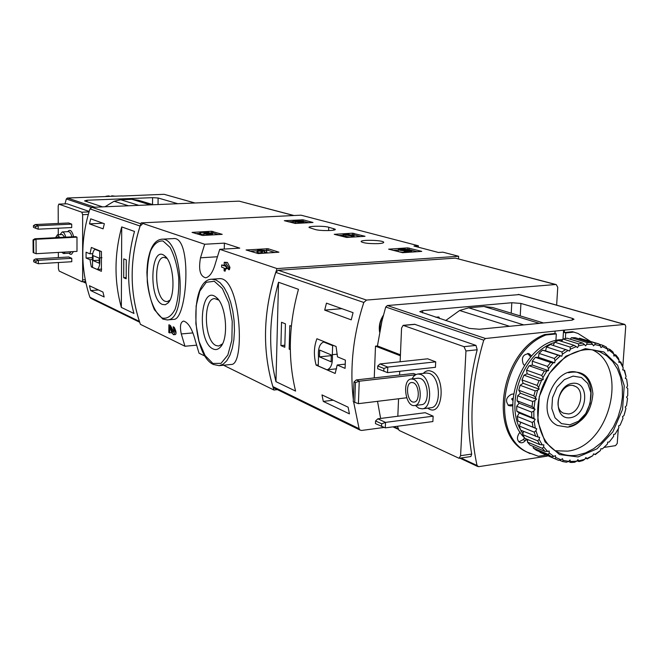 <?xml version="1.0" encoding="UTF-8"?>
<svg xmlns="http://www.w3.org/2000/svg" width="661" height="661" viewBox="0 0 661 661"><rect width="100%" height="100%" fill="white"/><g stroke="black" fill="none" stroke-linecap="round" stroke-linejoin="round"><path stroke-width="0.99" d="M277.397 389.635L273.927 390.031C261.756 351.396 262.789 310.91 277.025 268.581L458.635 256.27L458.503 258.848M196.524 345.174L184.964 346.257L181.279 333.945C179.685 326.27 180.461 321.981 183.593 321.081C188.327 322.469 192.235 328.996 195.317 340.646L199.027 353.181L205.191 356.213M223.525 365.227L273.927 390.031M204.679 244.256L224.393 243.124L239.761 248.131L219.741 249.321L215.478 263.152C213.049 271.927 209.801 276.81 205.728 277.794C200.134 276.438 198.391 269.779 200.498 257.807L204.679 244.256L141.148 222.889C129.424 257.922 129.176 291.732 140.405 324.336L184.964 346.257M169.654 332.979L169.728 326.517L171.744 332.648L173.479 334.706L175.487 334.524C176.537 333.351 176.099 330.921 174.165 327.253L173.141 326.765L174.066 330.517L173.298 332.657L172.372 331.566L173.661 331.45L170.364 325.46L168.902 324.766L168.811 332.574L171.695 332.797L171.174 330.913M173.653 319.379C187.36 320.337 192.632 235.027 173.124 238.613L161.491 239.241C182.163 235.713 188.088 320.618 167.15 319.924L173.653 319.379M219.741 249.321L277.025 268.581M231.102 364.451C245.752 366.012 240.497 274.712 218.7 278.727L211.784 279.206L215.973 279.967L220.163 282.792L224.129 287.593L227.681 294.153L230.631 302.151L232.812 311.191L234.118 320.816L234.465 330.525L233.854 339.812L232.308 348.207L229.912 355.279L226.814 360.699L223.17 364.211L219.163 365.673L231.102 364.459M225.095 271.208L225.153 268.416L226.219 268.804L226.26 266.598L225.194 266.218L225.219 264.805L228.723 269.705L228.764 267.498L225.261 262.607L224.261 262.26L224.195 265.862L221.65 264.954L221.609 267.143L224.153 268.06L224.104 270.845L225.095 271.208L225.74 268.63M221.65 264.954L224.203 265.358M224.261 262.26L227.442 262.467L229.978 267.416L229.384 269.655L228.723 269.705M226.219 268.804L226.88 268.754L227.194 267.565M278.909 252.18L268.036 248.726L246.082 249.974L258.236 253.576L278.909 252.213M222.195 234.325L211.47 231.259L192.037 232.391L202.58 235.49L222.195 234.349M365.004 236.283L352.478 233.201L334.235 234.316L346.612 237.439L365.004 236.308M303.135 219.816L284.321 220.691L295.327 223.451L312.984 222.476L303.135 219.816L303.093 221.228L300.648 221.195M421.735 251.362L407.614 247.867L388.635 249.164L402.599 252.709L421.726 251.395M335.259 229.276L328.74 227.227C323.716 225.748 307.828 225.979 309.059 227.516L315.396 229.557C320.378 231.069 336.556 230.838 335.259 229.276L335.251 229.499M378.522 243.612C369.474 243.826 363.69 243.19 361.187 241.711C359.658 239.505 383.198 240.067 383.702 242.248C383.851 242.909 382.124 243.355 378.522 243.612M141.148 222.889L301.028 215.18L418.38 245.776L413.968 246.057L438.45 252.477L442.944 252.18L458.635 256.27M418.38 245.776L418.322 247.197M162.375 304.448C148.171 299.078 150.675 243.785 164.738 255.914C173.769 262.128 176.107 295.607 168.034 302.986L165.3 304.738L162.375 304.448M169.902 300.243L167.084 301.647L165.151 301.292C154.591 297.706 153.468 257.005 163.986 257.377L166.969 258.385M213.131 348.958C196.755 342.191 200.002 283.42 216.18 297.318C226.178 304.308 229.103 338.432 220.427 347.05C218.196 349.529 215.767 350.165 213.131 348.958M222.468 343.894L218.7 346.042L216.081 345.538C204.109 341.043 202.77 298.433 214.651 298.598L218.725 300.077M224.393 243.124L224.286 249.048M173.479 334.706C175.099 333.491 175.33 331.004 174.165 327.253M172.372 331.566L170.364 325.46M225.261 262.607L227.442 262.467M225.194 266.218L226.186 266.152M228.764 267.498L229.978 267.416M417.256 251.758L409.035 249.561L406.284 249.536M398.203 250.048L392.956 250.387M408.126 251.031L408.151 250.486L409.176 250.957L404.119 251.287L405.325 251.61L405.284 252.535M405.325 251.61L411.803 251.197L411.762 252.114M404.119 251.287L404.061 252.609M408.151 250.486C403.623 250.891 400.318 250.635 398.219 249.709C398.914 248.99 401.607 248.833 406.292 249.238L406.251 250.205M398.153 251.188L398.153 251.312C398.732 251.849 400.706 252.18 404.078 252.312M411.803 251.197L409.283 250.032L400.533 249.775L405.433 249.536L405.4 250.312M405.433 249.536L406.292 249.238M308.819 222.757L303.093 221.228M293.005 221.584L288.361 221.823M301.672 222.088L303.87 221.956C301.499 222.641 298.772 222.592 295.69 221.815L293.021 221.096C294.385 220.485 296.929 220.452 300.656 220.981L300.623 222.187M292.98 222.435L295.657 223.079M301.68 221.79L298.665 222.113L297.731 221.881L299.259 221.633L298.326 221.377L294.922 221.121L298.995 221.063L298.987 221.559M298.995 221.063L300.656 220.981M299.259 221.633L299.251 222.162M360.683 236.63L353.809 234.787L349.107 234.886L349.124 234.374L348.074 234.085L343.133 234.366L343.076 235.87L350.057 237.241M343.1 235.225L338.415 235.49M343.133 234.366L352.305 236.316L352.28 237.109M352.305 236.316L354.048 236.217L354.015 237.01M345.786 234.564L345.736 236.068M344.183 234.655L344.125 236.159M354.048 236.217L354.131 235.713L347.521 234.465L349.124 234.374M354.131 235.713L354.089 237.01M218.403 234.638L212.801 232.862L208.884 232.903M199.779 233.391L195.697 233.606M203.795 233.68C207.149 234.531 210.074 234.548 212.561 233.738L205.844 233.697L208.893 232.465L207.661 232.077L199.787 232.49L206.629 232.465L203.795 233.68L204.084 235.407M200.671 232.779L200.647 234.3L203.786 234.126M199.787 232.49L199.762 234.011L200.647 234.3M208.893 232.465L208.686 234.052M274.935 252.543L268.002 250.345L261.888 250.527M257.583 250.783L249.916 251.246M264.987 252.254L266.937 252.138L266.408 250.759L265.375 250.428L257.6 249.891L260.244 250.742L257.046 250.932L262.384 251.428L264.474 250.874L264.962 253.163M266.937 252.138L266.912 253.039M264.474 250.874L264.681 253.18M264.334 251.304L264.293 252.94L262.343 253.064L262.384 251.428M261.277 251.073L261.235 252.709L262.343 253.064M258.071 251.263L258.038 252.899L261.235 252.709M257.046 250.932L257.005 252.568L258.038 252.899M257.6 249.891L257.583 250.899M384.132 427.452L361.633 430.443L360.105 430.104L359.105 428.692L353.61 401.797M353.346 399.698C349.636 367.681 353.131 335.267 363.806 302.465L366.533 300.077L555.537 284.519L556.265 284.602L557.752 287.32L556.628 305.151M274.232 388.081L272.836 386.561C262.177 350.132 263.144 312.066 275.728 272.373L278.24 270.25L455.379 258.129L556.058 284.544M316.115 365.128L335.168 373.457L337.193 365.004L345.092 368.367L345.381 360.129L337.474 356.841L336.085 346.504L316.933 338.754C313.859 346.661 313.587 355.453 316.115 365.128L318.255 364.897M348.124 407.193L349.438 413.869L323.287 401.409L321.981 394.914L348.124 407.193M326.46 303.151L353.065 312.67L351.239 319.858L324.691 310.116L326.46 303.151M295.583 391.081C287.725 358.452 288.692 324.526 298.475 289.303L278.521 282.255C268.994 316.619 268.143 349.752 275.959 381.653L295.583 391.081M379.596 332.07C378.646 326.104 379.91 320.502 383.397 315.256M569.881 424.816L561.511 423.627L555.05 417.835L551.828 408.548L552.522 397.633L557 387.28L564.362 379.596L573.095 376.117L581.449 377.505L587.778 383.421L590.86 392.667L590.116 403.417L585.72 413.596L578.515 421.231L569.881 424.816M570.352 417.702C552.687 420.413 554.893 385.355 572.624 383.314C590.199 381.025 587.819 415.463 570.352 417.702M567.551 427.122L557.504 425.502C533.097 414.563 556.05 361.245 579.871 373.44C600.56 381.141 590.356 425.18 567.551 427.122M568.543 413.976L563.511 413.183C550.687 407.622 562.676 379.753 575.078 386.28C585.663 390.362 580.284 413.051 568.543 413.976M345.207 364.153L337.193 365.004M318.222 365.963L327.055 369.821C331.178 368.317 332.937 363.269 332.334 354.684L332.632 345.637L323.659 342.001C319.602 343.646 317.883 348.678 318.503 357.097L318.222 365.963M336.581 368.797L327.055 369.821M337.3 354.172L332.334 354.684M333.689 345.538L332.632 345.637M324.708 341.902L323.659 342.001M319.478 356.857L331.103 361.798L331.326 354.932L319.693 350.082L319.478 356.857L331.301 355.643M333.268 400.211L323.287 401.409M341.869 308.662L324.691 310.116M280.917 345.587L284.8 347.265L285.428 323.849L281.528 322.279L280.917 345.587L284.858 345.207M291.344 326.228L289.807 325.609L289.163 349.148L290.319 349.652M278.521 282.255L275.959 381.653M290.311 349.033L289.163 349.148M380.364 328.153L382.405 319.139M379.86 330.707C379.216 325.625 380.306 320.833 383.116 316.322M381.686 423.8L385.52 422.387L433.129 416.166L432.881 421.553L385.297 427.874L375.473 423.627L375.58 420.933L381.686 423.8L381.571 426.519M433.129 416.166L425.205 412.704L377.844 418.81L385.52 422.387L385.297 427.874M383.917 368.483L387.776 367.07L435.698 361.831L435.442 367.301L387.553 372.639L377.638 368.714L377.745 365.971L383.917 368.483L383.801 371.242M435.698 361.831L427.692 358.807L380.025 363.938L387.776 367.07L387.553 372.639M355.453 382.603L354.734 402.318L353.271 401.648L353.99 381.959L355.453 382.603L359.245 381.207L358.411 403.664L406.672 397.773M416.066 374.49L413.505 373.465L356.287 379.926L359.245 381.207L415.422 374.837M380.025 363.938L377.745 365.971M377.844 418.81L375.58 420.933M377.522 401.334L380.629 418.454M519.034 294.608L387.363 305.531L385.727 307.01L381.992 320.816L377.431 345.951L375.498 346.149L374.25 377.894M604.394 447.357L615.54 445.638L617.234 443.457L618.291 428.815M622.844 366.153L625.744 326.212L624.835 324.419L563.56 330.186L485.505 338.515L483.745 340.175C470.756 384.024 468.517 425.791 477.027 465.484L478.605 466.674L547.209 456.14L547.25 455.503M572.418 318.404L574.021 319.255L571.583 320.213L479.382 329.244L469.45 328.418L419.793 311.67L422.693 310.604L511.812 302.73L520.934 303.44L572.418 318.404L572.31 320.131M523.752 324.898L468.723 307.811L459.618 310.496L445.679 320.544M555.083 331.417L554.951 333.491L544.532 334.557C500.41 351.421 487.777 433.393 525.776 451.529L530.089 453.628M544.532 334.557L545.895 334.987C501.74 351.875 489.074 433.955 527.098 452.099L538.385 456.28L546.25 455.074M554.951 333.491L556.322 333.912L545.895 334.987M564.477 330.459L564.345 332.524L572.409 331.69L573.798 332.111L565.725 332.946L564.345 332.524M574.599 332.326L572.409 331.69M400.434 354.817L377.431 345.951M470.863 456.511L471.681 454.066C466.096 420.735 467.93 385.966 477.192 349.768L475.994 345.406L414.637 324.287M435.591 317.197L438.912 316.999L439.499 318.495M543.549 322.965L492.635 307.539L483.902 306.464L468.723 307.811M400.136 361.774L401.566 328.071L403.127 325.352L463.989 346.661L465.955 350.966L460.585 455.71L459.065 458.288L399.112 430.418L397.401 426.271M397.823 416.232L398.566 398.765M399.575 375.035L399.731 371.275M413.431 379.315C421.718 381.967 422.776 405.267 414.629 405.548C405.284 407.308 401.748 379.472 411.241 378.993L413.431 379.315M413.274 382.727C419.38 384.71 420.148 401.847 414.15 402.053C407.267 403.35 404.656 382.843 411.646 382.488L413.274 382.727M411.241 378.993L418.239 378.191L420.437 378.513C428.766 381.141 429.824 404.383 421.635 404.664L414.629 405.548M412.001 378.902L413.736 376.266L415.86 374.589L417.769 374.01L420.627 374.423C431.592 377.828 433.005 408.473 422.23 408.845L418.735 408.192L415.397 405.449M590.273 341.258L578.045 333.483L573.798 332.111M565.362 338.49L565.725 332.946M556.322 333.912L555.893 340.688M520.141 432.079L519.092 433.401C516.77 437.144 516.935 440.135 519.571 442.358C521.587 443.283 523.52 442.696 525.363 440.59L523.157 439.656L524.537 437.913M526.197 439.524L525.363 440.59M512.729 405.714L510.895 405.953L508.697 405.086L512.713 404.565M513.448 393.989L511.573 394.229C506.029 397.22 505.062 401.004 508.681 405.573L510.895 405.953M524.264 365.194L523.198 363.922C521.174 357.485 523.148 354.098 529.114 353.751L528.494 353.544M531.427 355.924L529.114 353.751M530.585 356.857L527.627 353.445M507.995 405.119L508.697 405.086M518.893 441.862L523.157 439.656M562.99 339.11L563.56 330.186M356.287 379.926L353.99 381.959M358.411 403.664L354.734 402.318M375.498 346.149L400.392 355.767M527.577 440.763L525.082 438.417M524.421 437.722C496.031 410.473 523.768 339.44 562.685 339.63M570.683 462.477L570.038 460.015L568.658 461.345L563.04 460.362L562.478 458.684L560.966 459.742L555.744 457.495L555.447 455.652L553.852 456.404L549.184 452.942L549.167 450.992L547.539 451.405L543.582 446.836L543.846 444.828L542.227 444.894L539.112 439.342L539.657 437.342L538.095 437.061L535.922 430.683L536.732 428.766L535.294 428.13L534.146 421.131L535.195 419.355L533.906 418.388L533.824 410.985L535.088 409.399L533.997 408.126L534.997 400.566L536.426 399.236L535.575 397.699L537.616 390.213L539.169 389.172L538.583 387.42L541.607 380.257L543.235 379.538L542.929 377.629L546.837 371.019L548.49 370.647L548.473 368.64L553.133 362.798L554.761 362.79L555.025 360.749L560.297 355.858L561.842 356.205L562.387 354.197L568.08 350.404L569.501 351.09L570.303 349.182L576.243 346.595L577.491 347.612L578.524 345.86L584.522 344.555L585.563 345.86L586.794 344.307L592.661 344.315L593.462 345.86L594.85 344.571L600.411 345.868L600.948 347.603L602.444 346.604L607.533 349.148L607.798 351.024L609.351 350.338L613.821 354.032L613.813 355.99L615.383 355.643L619.101 360.361L618.82 362.344L620.357 362.335L623.224 367.937L622.679 369.887L624.141 370.218L626.074 376.522L625.298 378.381L626.628 379.034L627.595 385.859L626.595 387.569L627.768 388.528L627.735 395.675L626.554 397.195L627.537 398.426L626.512 405.689L625.174 406.978L625.934 408.44L623.951 415.612L622.505 416.628L623.026 418.289L620.134 425.155L618.613 425.874L618.878 427.684L615.176 434.054L613.631 434.451L613.623 436.359L609.202 442.06L607.674 442.118L607.401 444.068L602.394 448.918L600.923 448.654L600.395 450.587L594.933 454.446L593.57 453.843L592.793 455.71L587.034 458.461L585.82 457.544L584.811 459.279L578.929 460.833L577.896 459.626L576.689 461.188L574.591 462.279L570.683 462.477L568.328 461.477M568.658 461.345L566.411 462.221L562.643 461.56L559.363 460.163M560.966 459.742L558.595 460.353L540.037 452.421L539.938 451.835M553.852 456.404L551.406 456.726L536.36 450.315L533.253 448.018L548.275 454.413L549.184 452.942M551.406 456.726L548.275 454.413M547.539 451.405L545.052 451.413L530.048 445.051L527.412 442.027L542.4 448.356L543.582 446.836M545.052 451.413L542.4 448.356M542.227 444.894L539.756 444.572L524.776 438.293L522.694 434.616L537.666 440.854L539.112 439.342M539.756 444.572L537.666 440.854M538.095 437.061L520.719 430.212L519.265 425.998L534.228 432.137L535.922 430.683M535.691 436.4L534.228 432.137M535.294 428.13L518.017 421.074L517.241 416.455L532.221 422.462L534.146 421.131M532.989 427.146L532.221 422.462M533.997 408.126L532.039 406.556L517.026 400.756L517.67 395.765L532.7 401.491L534.997 400.566M532.039 406.556L532.7 401.491M535.575 397.699L533.832 395.881L518.778 390.23L520.124 385.289L535.203 390.866L537.616 390.213M533.832 395.881L535.203 390.866M538.583 387.42L537.087 385.404L521.983 379.901L523.983 375.175L539.112 380.612L541.607 380.257M537.087 385.404L539.112 380.612M542.929 377.629L541.698 375.473L526.536 370.119L529.122 365.756L544.317 371.052L546.837 371.019M541.698 375.473L544.317 371.052M548.473 368.64L547.515 366.401L532.287 361.179L535.377 357.328L550.638 362.492L553.133 362.798M547.515 366.401L550.638 362.492M555.025 360.749L554.348 358.485L539.037 353.387L542.532 350.165L560.297 355.858M554.348 358.485L557.876 355.213M562.387 354.197L561.966 351.974L546.581 346.975L550.365 344.48L568.08 350.404M561.966 351.974L565.775 349.438M570.303 349.182L570.121 347.058L554.67 342.15L558.611 340.448L574.103 345.331L576.243 346.595M570.121 347.058L574.103 345.331M578.524 345.86L578.557 343.885L563.032 339.035L567.022 338.184L582.572 343.018L584.522 344.555M578.557 343.885L582.572 343.018M586.794 344.307L587.009 342.538L571.418 337.721L575.318 337.738L590.934 342.547L592.661 344.315M587.009 342.538L590.934 342.547M594.85 344.571L595.206 343.034L579.548 338.234L598.924 343.91L600.411 345.868M595.206 343.034L598.924 343.91M602.444 346.604L602.898 345.348L599.147 344.199M602.898 345.348L606.302 347.058L607.533 349.148M609.351 350.338L609.863 349.388L607.186 348.562M609.863 349.388L612.854 351.859L613.821 354.032M615.383 355.643L615.903 355.007L613.821 354.354M615.903 355.007L618.39 358.163L619.101 360.361M620.357 362.335L620.844 362.021L618.952 361.418M620.844 362.021L623.224 367.937M624.141 370.218L622.753 369.631M624.554 370.21L626.074 376.522M626.628 379.034L627.595 385.859M627.768 388.528L627.735 395.675M627.537 398.426L626.512 405.689M625.934 408.44L624.505 413.852M618.878 427.684L615.176 434.054M613.623 436.359L609.202 442.06M607.401 444.068L602.394 448.918M600.395 450.587L595.28 454.628L593.537 453.925M592.793 455.71L587.249 458.941L585.448 458.189M584.811 459.279L582.903 460.543L578.97 461.585L577.012 460.767M576.689 461.188L570.848 461.477M562.643 461.56L563.04 460.362M555.1 458.85L555.744 457.495M587.249 458.941L587.034 458.461M578.97 461.585L578.929 460.833M578.078 456.933L559.503 454.561L545.044 441.862L537.748 421.189L539.252 396.666L549.341 373.399L565.874 356.229L585.373 348.628L603.84 351.941L617.647 365.252L624.248 385.751L622.522 409.448L612.863 431.856L597.073 448.786L578.078 456.933M577.235 455.181C569.947 456.28 563.197 455.14 556.975 451.769C538.517 441.854 531.923 411.068 543.284 384.933C554.405 358.7 580.589 343.712 599.775 351.784L606.765 355.758L612.697 361.517L617.374 368.813L620.613 377.373L622.315 386.859L622.422 396.914L620.952 407.168L617.944 417.24L613.532 426.766L607.856 435.392L601.13 442.804L593.603 448.72L585.539 452.901L577.235 455.181M592.281 349.801C629.677 366.591 609.723 447.01 567.493 451.141L555.273 450.752M568.46 372.721C582.952 369.788 591.099 376.803 592.909 393.774C591.372 411.481 583.44 422.412 569.113 426.552M527.709 439.763L527.296 439.35M522.901 433.847L520.769 430.237M520.612 429.931C504.616 401.954 524.107 351.759 554.513 342.514M560.222 340.96L562.081 340.646M517.026 400.756L519.133 403.218L516.704 406.267L516.77 411.15L519.265 413.026L517.241 416.455M518.778 390.23L520.438 393.196L517.67 395.765M521.983 379.901L523.132 383.281L520.124 385.289M526.536 370.119L527.139 373.796L523.983 375.175M532.287 361.179L532.328 365.054L529.122 365.756M539.037 353.387L538.525 357.32L535.377 357.328M546.581 346.975L545.532 350.842L542.532 350.165M554.67 342.15L553.282 345.422M563.032 339.035L561.635 341.406M571.418 337.721L570.245 339.184M579.548 338.234L578.896 338.845M533.237 446.406L533.253 448.018M527.734 439.532L527.412 442.027M523.57 431.393L522.694 434.616M518.017 421.074L520.818 422.313L519.265 425.998M533.906 418.388L516.77 411.15M531.758 417.091L531.7 412.142L516.704 406.267M531.7 412.142L533.824 410.985M561.842 356.205L545.532 350.842M554.761 362.79L538.525 357.32M548.49 370.647L532.328 365.054M543.235 379.538L527.139 373.796M539.169 389.172L523.132 383.281M536.426 399.236L520.438 393.196M535.088 409.399L519.133 403.218M535.195 419.355L519.265 413.026M536.732 428.766L520.818 422.313M512.953 398.244L511.589 398.914L512.796 400.541M293.996 215.519L239.125 201.142L91.962 207.314L89.946 208.909C80.435 239.249 80.419 268.688 89.896 297.243L91.078 298.458M142.231 224.302L140.082 226.037C129.746 258.897 129.523 290.691 139.397 321.411L89.896 297.243M101.43 251.544L91.35 247.462L89.987 253.841L86.07 252.213L86.07 258.046L89.979 259.707L91.334 266.92L101.389 271.307L101.43 251.544M89.491 223.864L90.706 218.832L104.339 223.707L103.091 228.855L89.491 223.864L102.976 223.22M104.157 296.979L90.656 290.543L89.458 285.742L102.951 292.071L104.157 296.979M121.723 226.921C114.246 254.51 114.113 281.338 121.343 307.423L121.723 226.921L134.497 231.433C126.846 259.566 126.672 286.915 133.96 313.479L121.343 307.423M92.73 253.675L89.987 253.841M92.366 257.666L86.07 258.046M92.424 259.566L89.979 259.707M92.532 266.846L91.334 266.92M99.712 251.238L94.994 249.321C92.904 250.866 92.077 254.7 92.532 260.839L92.532 267.383L97.2 269.424C99.324 267.945 100.158 264.103 99.704 257.873L99.712 251.238L100.546 251.188M95.82 249.271L94.994 249.321M101.678 269.134L97.2 269.424M101.959 257.74L99.704 257.873M99.183 258.145L93.044 255.584L93.044 260.574L99.175 263.185L99.183 258.145M99.183 260.203L93.044 260.574M98.506 289.981L90.656 290.543M129.135 261.021L129.085 261.649M126.284 259.872L123.781 258.872L123.69 277.719L126.185 278.793L126.284 259.872M126.193 277.554L123.69 277.719M38.164 229.185L35.768 228.293L35.76 226.574L38.148 225.715L35.24 224.542L68.653 222.972L71.71 224.12L71.71 227.558L38.164 229.185L38.148 225.715L71.71 224.12M35.768 228.293L33.455 227.343L33.447 225.632L35.76 226.574M38.388 263.739L36 262.863L35.991 261.153L38.363 260.302L35.471 258.947L68.736 256.989L71.768 258.319L71.776 261.723L38.388 263.739L38.363 260.302L71.768 258.319M36 262.863L33.694 261.773L33.686 260.07L35.991 261.153M34.868 238.77L75.734 236.646L76.982 237.142L76.998 251.37L36.132 253.7L36.041 239.274L34.868 238.77L33.05 239.893L33.628 240.141L33.719 252.799L33.141 252.535L33.05 239.893M33.628 240.141L36.041 239.274L76.982 237.142M35.471 258.947L33.686 260.07M35.24 224.542L33.447 225.632M152.534 204.53L152.6 197.656L158.103 197.994L177.792 203.712M152.6 197.656L87.037 200.233L84.567 200.903L102.571 206.868M121.888 196.036L164.126 194.309L194.871 203.001M121.888 195.929L67.472 198.019L66.323 198.944L64.985 203.877M153.245 204.745L138.463 200.266L131.927 199.3L120.74 199.746L114.105 201.241L104.959 206.769M195.028 202.993L164.126 194.309M89.144 211.446L67.092 203.811L58.804 204.125L81.832 212.206L82.633 214.685L82.658 279.925L82.022 281.743L59.143 271.06L58.408 268.647L58.391 262.533M58.242 223.459L58.185 205.984L58.804 204.125M58.366 257.6L58.35 252.428M58.284 234.738L58.259 228.21M55.516 237.696L57.457 234.779L59.73 237.481M56.697 237.638L57.581 236.944L58.54 237.539M57.457 234.779L62.382 234.531L64.671 237.225M65.274 252.031L63.539 253.527L61.63 252.246M59.986 234.655L62.241 231.937C63.646 232.003 64.819 233.746 65.769 237.167M36.132 253.7L33.719 252.799M110.172 196.383L108.66 195.912L105.942 196.267L106.735 196.515M113.196 196.267L111.676 195.796L115.179 196.185M162.234 318.032C154.98 313.463 149.171 299.218 147.304 281.842C146.841 270.159 147.924 259.88 150.543 251.015C153.963 243.901 158.128 240.563 163.027 241.001L170.042 247.379C174.281 255.311 177.173 265.35 178.71 277.488C179.164 289.782 177.958 300.391 175.091 309.315C171.422 316.181 167.134 319.081 162.234 318.032M212.883 363.443L205.075 355.544L199.044 341.406L195.879 323.766L196.143 305.911L199.812 291.129L206.249 282.28L214.296 281.264L222.377 288.543L228.822 302.862L232.234 321.329L231.871 340.06L227.822 355.089L221.005 363.368L212.883 363.443M217.304 256.765L200.498 257.807M192.88 332.913L181.279 333.945M333.772 228.566L333.722 230.119M328.74 227.227L328.633 230.582M409.101 247.974L409.035 249.561M407.614 247.867L407.54 249.453M301.837 219.733L301.796 221.138M298.698 221.658L298.689 222.113M353.866 233.292L353.809 234.787M352.478 233.201L352.42 234.696M212.825 231.35L212.801 232.862M211.47 231.259L211.437 232.771M268.036 248.726L268.002 250.345M266.557 248.627L266.523 250.246M275.728 272.373L363.806 302.465M272.836 386.561L359.105 428.692M455.379 258.129L555.537 284.519M278.24 270.25L366.533 300.077M485.505 338.515L387.363 305.531M624.323 324.361L518.241 294.385M509.557 326.294L459.618 310.496M477.027 465.484L461.006 457.999M397.674 428.411L394.047 426.717M483.745 340.175L385.727 307.01M520.934 303.44L520.215 315.892M511.812 302.73L511.217 313.165M439.515 318.123L436.475 317.123M422.693 310.604L422.586 312.893M539.417 323.369L483.902 306.464M415.133 324.336L403.598 325.41M475.994 345.406L463.989 346.661M477.192 349.768L465.955 350.966M471.681 454.066L460.585 455.71M423.313 373.382C425.601 370.854 428.221 370.127 431.17 371.201C446.844 376.53 442.746 419.479 427.774 408.143M417.769 374.01L426.461 373.019L429.336 373.432C440.375 376.811 441.771 407.358 430.931 407.738L422.23 408.845M530.51 354.825L528.263 354.065M140.082 226.037L89.946 208.909M293.74 215.536L239.125 201.142M140.826 223.823L91.962 207.314M67.472 198.019L94.779 207.199M114.105 201.241L128.465 205.786M87.037 201.721L87.037 200.233M66.323 198.944L91.383 207.422M83.583 281.636L85.847 282.693M158.045 204.546L158.103 197.994M120.74 199.746L138.785 205.348M131.927 199.3L150.221 204.869M89.004 211.892L81.832 212.206M67.092 203.811L58.903 204.142M88.26 214.428L82.633 214.685M85.236 279.752L82.658 279.925M73.445 251.568L71.512 254.262L70.24 254.254L69.008 253.213M67.719 231.664C69.942 228.888 71.933 230.59 73.685 236.754M62.241 231.937L68.38 231.631C69.793 231.697 70.983 233.432 71.933 236.845M71.421 251.684L69.669 253.171L63.539 253.527M161.491 239.241C156.26 239.968 152.336 244.512 149.708 252.874C148.254 258.468 147.461 260.608 146.899 272.357C147.386 286.552 149.89 299.003 154.41 309.703L162.763 319.048L167.15 319.924M166.696 258.013L164.738 255.914M169.687 300.639L168.034 302.986M211.784 279.206C189.046 279.504 191.558 354.924 213.404 364.492L219.163 365.673M218.675 300.003L216.18 297.318M222.427 343.976L220.427 347.05M398.219 249.709L398.153 251.312M293.021 221.096L292.98 222.517M295.69 221.815L295.649 223.244M303.87 222.038L303.845 223.013M212.561 233.837L212.536 234.952M273.786 387.867L360.105 430.104M575.078 386.28L573.649 385.776M477.688 466.492L459.899 458.164M397.996 429.196L392.989 426.857M624.678 324.377L518.728 294.442M414.637 324.278L403.127 325.352M470.863 456.536L459.065 458.288M525.776 451.529L527.098 452.099M599.775 351.784L595.024 350.289M139.669 322.238L90.706 298.276M82.799 281.693L85.947 283.164M85.591 281.503L82.022 281.743"/></g></svg>
